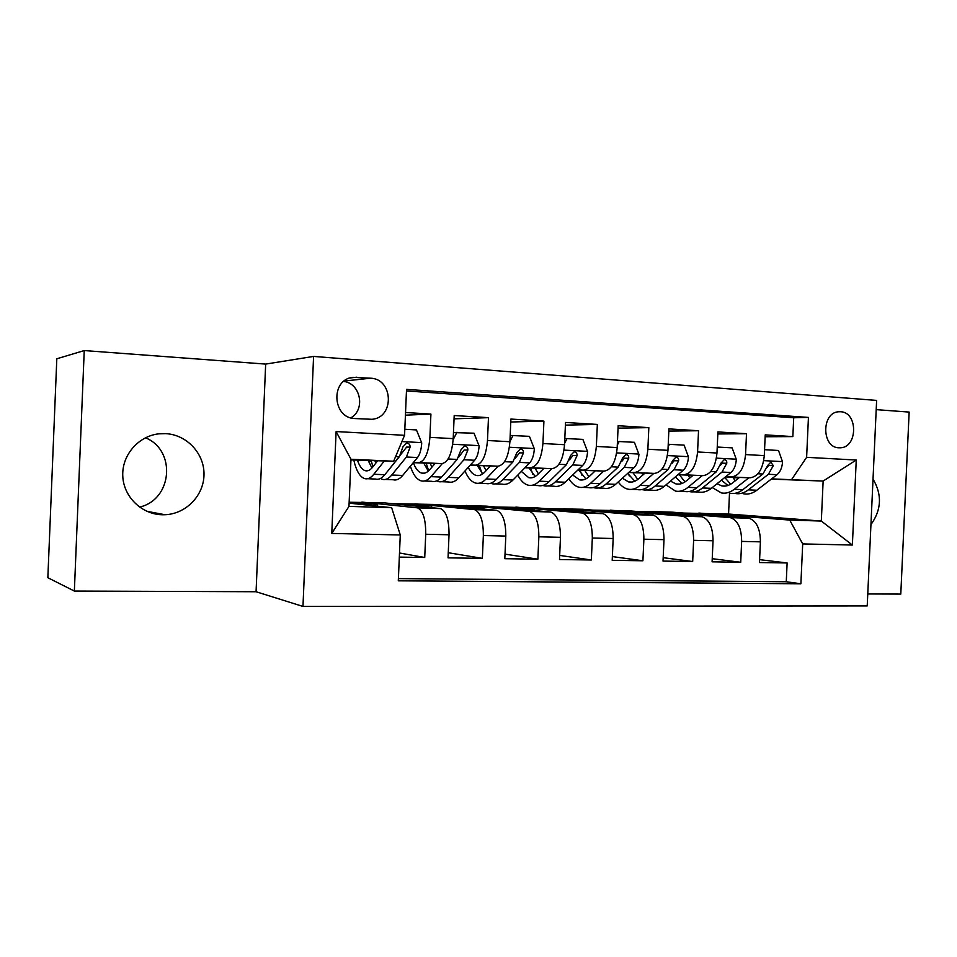 <?xml version="1.0" encoding="UTF-8"?>
<svg xmlns="http://www.w3.org/2000/svg" width="957" height="957" viewBox="0 0 957 957"><rect width="100%" height="100%" fill="white"/><g stroke="black" fill="none" stroke-linecap="round" stroke-linejoin="round"><path stroke-width="1.44" d="M165.561 433.629L158.886 433.832C138.406 435.997 121.766 455.197 122.771 475.976C123.525 496.767 141.66 514.364 162.188 514.758L165.059 514.734C186.244 513.897 204.008 495.248 204.008 474.349C204.296 453.451 186.759 434.622 165.561 433.629M840.581 411.737L838.739 411.761C821.297 412.323 821.513 447.756 838.942 447.804L840.413 447.792C857.891 447.469 858.07 412.132 840.581 411.737M867.76 593.962L900.788 594.082L909.15 412.084L876.205 409.632M302.974 606.439L867.221 605.913L876.624 400.421L313.585 356.423L302.974 606.439L256.069 591.737L265.663 364.091L84.24 350.561L74.359 591.067L256.069 591.737M74.359 591.067L47.85 577.717L56.81 358.779L84.24 350.561M765.145 436.751L792.851 436.595L765.229 434.873L764.296 455.604L745.563 454.575C744.091 468.44 739.342 475.892 731.327 476.957L725.669 476.753M717.822 433.964L746.496 433.712L717.917 431.93L716.972 453.02L697.581 451.967C696.122 466.071 691.516 473.667 683.777 474.768L678.142 474.564M668.823 431.093L698.526 430.734L668.919 428.892L667.962 450.34L647.877 449.252C646.442 463.607 642.003 471.358 634.539 472.495L628.94 472.291M618.055 428.15L648.834 427.635L618.162 425.733L617.193 447.577L596.355 446.44C594.955 461.071 590.684 468.966 583.531 470.138L577.98 469.947M565.408 425.123L597.335 424.43L565.515 422.456L564.546 444.706L542.93 443.522C541.554 458.427 537.463 466.49 530.668 467.698L525.154 467.518M510.775 422.013L543.923 421.116L510.906 419.058L509.914 441.727L487.484 440.507C486.144 455.688 482.256 463.906 475.832 465.174L470.365 464.994M454.061 418.843L488.477 417.659L454.204 415.529L453.199 438.629C451.883 453.989 448.127 462.315 441.931 463.607L413.268 462.686M399.32 557.106L424.729 557.488L399.5 552.99M349.149 502.246L383.362 502.784L440.627 508.586C446.309 511.361 449.108 520.094 449.036 534.772L448.043 557.847L482.364 558.362L448.271 552.727M391.748 503.621L435.686 504.483L496.767 510.332C502.82 513.084 505.834 521.661 505.798 536.064L504.817 558.697L537.87 559.199L505.009 554.127M444.646 505.332L486.276 506.133L550.861 512.031C557.261 514.734 560.455 523.168 560.467 537.308L559.498 559.522L591.342 560.001L559.678 555.407M495.762 506.995L535.214 507.724L603.03 513.658C609.741 516.337 613.114 524.615 613.162 538.504L612.205 560.323L642.913 560.778L612.36 556.579M545.179 508.586L582.562 509.268L653.368 515.237C660.366 517.869 663.907 526.015 663.991 539.652L663.034 561.089L692.677 561.532L663.189 557.68M592.981 510.141L628.414 510.763L701.971 516.756C709.233 519.364 712.917 527.367 713.037 540.765L712.092 561.819L740.718 562.261L712.235 558.697M692.76 475.545L688.179 475.378M764.296 455.604C762.813 469.361 758.016 476.765 749.905 477.818L725.466 476.909M692.569 475.701L688.274 475.545M644.731 473.356L641.944 473.248M716.972 453.02C715.513 467.028 710.848 474.564 702.988 475.653L677.939 474.744M644.528 473.524L642.039 473.44M595.003 471.083L594.153 471.059M580.157 470.557L579.081 470.521M580.205 470.712L579.152 470.665M667.962 450.34C666.527 464.6 662.017 472.291 654.432 473.416L628.725 472.495M530.609 468.296L529.113 468.248M530.657 468.44L529.173 468.38M617.193 447.577C615.77 462.099 611.427 469.935 604.154 471.095L577.753 470.162M479.349 465.951L477.399 465.892M479.385 466.095L477.447 465.999M564.546 444.706C563.159 459.492 558.984 467.483 552.045 468.691L524.926 467.758M426.26 463.535L423.843 463.451M426.296 463.655L423.879 463.547M509.914 441.727C508.562 456.788 504.59 464.946 497.999 466.203L470.126 465.258M355.047 418.556L371.878 419.298C394.631 417.826 393.435 378.852 370.574 378.206L352.942 377.333C330.201 379.391 332.246 418.353 355.047 418.556M792.851 436.595L793.7 417.766L808.438 417.419L406.534 389.379L404.56 435.303L393.65 461.238L350.956 459.91M808.438 417.419L806.619 457.326L856.252 460.042L852.376 545.035L802.696 543.923L800.889 583.782L398.303 580.815L400.277 534.963L331.768 533.432L336.11 431.559L404.56 435.303M639.264 511.636L655.246 511.636L730.335 517.641C737.751 520.225 741.519 528.156 741.651 541.411L740.718 562.261M655.246 511.636L672.843 512.21L748.087 518.108L729.509 517.534M610.255 510.165L682.724 516.146C689.889 518.766 693.526 526.828 693.622 540.322L692.677 561.532M563.805 508.657L633.438 514.615C640.329 517.259 643.81 525.465 643.882 539.198L642.913 560.778M515.823 507.09L582.382 513.012C588.974 515.703 592.287 524.041 592.323 538.025L591.342 560.001M466.238 505.475L529.46 511.361C535.717 514.076 538.851 522.57 538.851 536.817L537.87 559.199M414.967 503.813L474.564 509.638C480.474 512.402 483.405 521.039 483.357 535.549L482.364 558.362M405.421 415.171L430.913 414.082L429.908 437.361C428.592 452.84 424.932 461.238 418.903 462.554L413.52 462.375M371.268 461.023L368.325 460.939M371.292 461.13L368.349 460.999M361.913 502.078L417.575 507.856C423.102 510.655 425.817 519.448 425.721 534.245L424.729 557.488M398.399 578.614L786.271 581.748L787.121 562.955L759.595 559.654M748.087 518.108L748.924 518.216C756.437 520.799 760.265 528.671 760.408 541.841L759.463 562.537L787.121 562.955M488.477 417.659L487.484 440.507M543.923 421.116L542.93 443.522M597.335 424.43L596.355 446.44M648.834 427.635L647.877 449.252M698.526 430.734L697.581 451.967M746.496 433.712L745.563 454.575M793.7 417.766L406.462 390.946M430.913 414.082L405.541 412.503M733.086 477.699L738.876 477.914M771.282 479.122L823.14 481.06L771.617 478.871M739.199 477.663L732.93 477.435M393.65 461.238L350.98 459.264L348.97 506.373L391.652 507.7L400.277 534.963M349.114 503.143L391.652 507.7M265.663 364.091L313.585 356.423M684.064 513.084L728.564 514.029L821.321 521.051L823.14 481.06L856.252 460.042M728.564 514.029L729.497 493.262M698.837 513.06L789.752 520.07L821.321 521.051L852.376 545.035M377.429 506.181L377.513 504.279L361.89 502.652M352.044 503.466L377.513 504.279M431.619 507.629L431.691 506.014L414.943 504.375M408.005 505.248L431.691 506.014M461.992 506.983L484.003 507.688L466.215 506.038M483.943 509.064L484.003 507.688M514.112 508.657L534.544 509.303L515.811 507.641M534.485 510.5L534.544 509.303M564.463 510.26L583.411 510.871L563.781 509.196M583.363 511.899L583.411 510.871M613.138 511.828L630.675 512.39L610.231 510.703M630.639 513.287L630.675 512.39M660.198 513.335L676.42 513.849L655.222 512.151M676.384 514.639L676.42 513.849M705.74 514.794L720.729 515.273L698.813 513.562M720.693 515.967L720.729 515.273M786.271 581.748L800.889 583.782M802.696 543.923L789.752 520.07M791.595 479.601L806.619 457.326M350.98 459.264L336.11 431.559M348.97 506.373L331.768 533.432M350.884 417.826C365.73 409.584 360.574 383.231 343.683 381.424M870.942 524.615C881.529 509.83 882.222 494.649 873.023 479.074M145.488 437.768C176.566 450.412 172.332 499.757 139.507 507.102M377.692 460.736L372.799 466.992C370.263 470.174 367.691 471.406 365.119 470.665C362.009 469.624 359.449 466.107 357.44 460.114M384.343 460.951L373.804 474.265C370.766 478.033 367.703 479.481 364.629 478.608C359.844 476.897 356.219 470.688 353.767 459.994M404.823 429.274L416.439 429.932L421.738 442.935C421.307 449.539 419.908 454.408 417.527 457.53L402.67 475.462C399.512 479.194 396.342 480.617 393.148 479.756L385.432 479.445M380.491 478.476L382.369 479.325C385.515 480.187 388.65 478.751 391.76 475.007L406.438 457.003L410.098 447.122C410.17 444.586 408.986 443.258 406.534 443.127L403.017 446.752L399.38 456.668L384.834 474.72C381.747 478.476 378.649 479.912 375.527 479.05L367.62 478.727M371.16 460.532L372.919 466.837M368.17 460.449L371.926 468.021M410.098 447.122L406.617 447.086L388.853 469.731M375.826 463.14L374.893 460.652M435.136 463.391L429.896 469.504C427.169 472.614 424.418 473.811 421.63 473.081C418.293 472.052 415.529 468.583 413.34 462.686M442.29 463.607L430.997 476.646C427.743 480.33 424.453 481.742 421.14 480.881C416.666 479.469 413.077 474.564 410.374 466.167M453.462 432.6L474.002 433.198L479.098 445.95C478.656 452.434 477.172 457.207 474.648 460.257L458.81 477.806C455.448 481.455 452.063 482.842 448.642 481.981L441.524 481.694M456.956 432.241L453.151 439.67M436.595 480.928L438.246 481.562C441.632 482.424 444.981 481.024 448.295 477.364L463.954 459.743L467.841 450.065C467.949 447.601 466.825 446.297 464.48 446.153L461.023 449.718L457.171 459.42L441.62 477.088C438.33 480.761 435.004 482.161 431.655 481.299L424.358 481.012M426.152 463.104L428.676 470.784M423.676 463.021L428.317 471.107M431.906 467.16L430.172 463.236M467.841 450.065L464.121 450.017L458.666 457.195M490.474 465.939L484.924 471.921C482.029 474.971 479.098 476.131 476.143 475.402C473.081 474.552 470.449 471.873 468.236 467.363M498.083 466.203L486.12 478.943C482.663 482.555 479.17 483.931 475.641 483.07C471.382 481.861 467.829 477.818 465.006 470.94M510.189 435.447L529.436 436.344L534.341 448.857C533.886 455.221 532.331 459.886 529.664 462.889L512.94 480.055C509.387 483.632 505.798 484.984 502.162 484.134L495.63 483.871M513.024 435.423L509.925 441.572M490.702 483.249L492.137 483.728C495.738 484.589 499.291 483.225 502.808 479.636L519.364 462.398L523.455 452.9C523.587 450.496 522.522 449.216 520.273 449.072L516.888 452.565L512.832 462.075L496.372 479.373C492.879 482.962 489.35 484.338 485.773 483.476L479.062 483.201M479.242 465.569L482.005 473.26M477.244 465.497L482.711 473.906M486.06 470.7L483.512 465.712M523.455 452.9L519.507 452.84L515.177 458.355M543.839 468.404L538.001 474.253C534.951 477.244 531.865 478.38 528.731 477.651L521.338 471.442M551.866 468.679L539.281 481.156C535.645 484.697 531.96 486.036 528.228 485.175C524.173 484.122 520.704 480.749 517.809 475.055M564.809 438.497L582.873 439.383L587.574 451.656C587.12 457.901 585.493 462.482 582.705 465.413L565.156 482.232C561.436 485.737 557.656 487.053 553.84 486.204L547.835 485.965M567.046 438.485L564.594 443.426M542.918 485.45L544.162 485.821C547.942 486.67 551.687 485.343 555.383 481.826L572.776 464.946L577.059 455.64C577.203 453.283 576.198 452.027 574.033 451.871L570.731 455.317L566.472 464.635L549.174 481.574C545.502 485.091 541.782 486.419 538.013 485.57L531.841 485.319M530.501 467.949L532.905 474.385M528.97 467.889L535.19 476.49M538.372 473.882L535.023 468.105M577.059 455.64L572.896 455.568L569.379 459.946M595.326 470.784L589.225 476.514C586.043 479.445 582.801 480.546 579.511 479.816L572.693 475.019M603.747 471.083L590.589 483.297C586.785 486.754 582.921 488.07 578.997 487.221C575.145 486.288 571.772 483.441 568.865 478.679M617.456 441.44L634.395 442.301L638.929 454.36C638.463 460.484 636.776 464.982 633.869 467.853L615.578 484.338C611.69 487.759 607.743 489.051 603.735 488.214L598.233 487.986M594.429 471.622L593.998 470.736M619.131 441.44L617.289 445.208M593.34 487.544L594.393 487.831C598.364 488.68 602.276 487.388 606.128 483.943L624.287 467.399L628.737 458.271C628.916 455.975 627.959 454.742 625.866 454.575L622.636 457.96L618.198 467.112L600.135 483.692C596.295 487.137 592.407 488.441 588.447 487.592L582.801 487.364M580.05 470.246L581.976 475.306M578.925 470.21L585.863 478.919M588.926 476.789L584.787 470.413M628.737 458.271L624.383 458.188L621.56 461.717M645.042 473.069L638.69 478.691C635.376 481.562 632.003 482.639 628.57 481.921L622.373 478.213M653.81 473.392L640.125 485.355C636.166 488.752 632.146 490.032 628.055 489.183C624.395 488.357 621.117 485.929 618.246 481.933M668.237 444.287L684.111 445.125L688.478 456.968C688.011 462.985 686.265 467.399 683.25 470.21L664.266 486.359C660.234 489.721 656.131 490.989 651.968 490.151L646.932 489.948M642.889 474.971L641.8 472.961M669.386 444.287L668.118 446.919M642.063 489.565L642.925 489.781C647.064 490.63 651.143 489.362 655.138 485.989L674.003 469.767L678.609 460.819C678.8 458.57 677.891 457.362 675.881 457.195L672.723 460.52L668.13 469.492L649.348 485.737C645.365 489.123 641.31 490.391 637.195 489.553L632.015 489.35M628.139 473.009L629.323 476.012M627.72 473.392L634.826 481.215M637.769 479.445L632.888 472.638M678.609 460.819L674.087 460.724L671.85 463.583M693.071 475.294L686.492 480.785C683.059 483.608 679.554 484.661 675.989 483.943L670.45 481.108M702.163 475.617L687.999 487.352C683.896 490.678 679.721 491.934 675.475 491.085L666.024 484.876M717.236 447.039L732.129 447.852L736.328 459.48C735.861 465.401 734.067 469.731 730.945 472.495L711.338 488.321C707.163 491.623 702.917 492.855 698.598 492.018L694.016 491.838M689.794 478.022L688.035 475.103M717.906 447.039L717.176 448.582M689.16 491.503L689.853 491.671C694.148 492.508 698.371 491.264 702.51 487.962L722.009 472.064L726.77 463.272C726.973 461.071 726.112 459.886 724.174 459.719L721.076 462.985L716.338 471.789L696.911 487.723C692.784 491.037 688.585 492.281 684.315 491.443L679.59 491.252M675.319 476.957L682.162 483.405M684.997 481.909L679.422 474.792M726.77 463.272L722.08 463.164L720.358 465.473M739.498 477.435L732.715 482.818C729.162 485.582 725.55 486.611 721.865 485.905L716.996 483.752M748.888 477.77L734.282 489.278C730.047 492.544 725.729 493.764 721.351 492.927L712.259 487.58M764.559 449.694L778.519 450.484L782.563 461.908C782.096 467.722 780.254 471.992 777.048 474.696L756.843 490.223C752.549 493.453 748.183 494.661 743.721 493.824M735.215 480.833L732.799 477.184M734.713 493.369L735.263 493.489C739.689 494.326 744.044 493.118 748.314 489.864L768.411 474.277L773.292 465.64L770.828 462.147L767.789 465.365L762.92 474.014L742.895 489.637C738.648 492.891 734.306 494.111 729.892 493.274M721.434 480.175L727.942 485.486M730.681 484.23L724.784 477.471M773.292 465.64L768.459 465.533L767.239 467.303M749.905 477.818L731.327 476.957M702.988 475.653L683.777 474.768M654.432 473.416L634.539 472.495M604.154 471.095L583.531 470.138M552.045 468.691L530.668 467.698M497.999 466.203L475.832 465.174M701.158 516.636L681.934 516.038M652.578 515.117L632.673 514.495M602.276 513.55L581.653 512.904M550.143 511.911L528.754 511.241M496.085 510.225L473.894 509.531M441.931 463.607L418.903 462.554M439.993 508.466L416.965 507.748M449.036 534.772L425.721 534.245M760.408 541.841L741.651 541.411M713.037 540.765L693.622 540.322M663.991 539.652L643.882 539.198M613.162 538.504L592.323 538.025M560.467 537.308L538.851 536.817M505.798 536.064L483.357 535.549M453.199 438.629L429.908 437.361M350.13 377.955L356.817 377.202M344.149 381.053L370.574 378.206M421.618 442.613L401.928 441.572M384.834 474.72L373.804 474.265M402.67 475.462L391.76 475.007M399.38 456.668L395.648 456.489M417.527 457.53L406.438 457.003M478.967 445.639L452.697 444.251M441.62 477.088L430.997 476.646M458.81 477.806L448.295 477.364M457.171 459.42L448.091 458.989M474.648 460.257L463.954 459.743M534.221 448.546L509.399 447.242M496.372 479.373L486.12 478.943M512.94 480.055L502.808 479.636M512.832 462.075L504.542 461.681M529.664 462.889L519.364 462.398M587.466 451.357L564.008 450.113M549.174 481.574L539.281 481.156M565.156 482.232L555.383 481.826M566.472 464.635L558.924 464.277M582.705 465.413L572.776 464.946M638.809 454.061L616.655 452.888M600.135 483.692L590.589 483.297M615.578 484.338L606.128 483.943M618.198 467.112L611.356 466.789M633.869 467.853L624.287 467.399M688.37 456.668L667.412 455.568M649.348 485.737L640.125 485.355M664.266 486.359L655.138 485.989M668.13 469.492L661.933 469.193M683.25 470.21L674.003 469.767M736.22 459.193L716.41 458.14M696.911 487.723L687.999 487.352M711.338 488.321L702.51 487.962M716.338 471.789L710.764 471.526M730.945 472.495L722.009 472.064M782.467 461.621L763.734 460.64M742.895 489.637L734.282 489.278M756.843 490.223L748.314 489.864M762.92 474.014L757.92 473.775M777.048 474.696L768.411 474.277M440.627 508.586L417.575 507.856M496.767 510.332L474.564 509.638M550.861 512.031L529.46 511.361M603.03 513.658L582.382 513.012M653.368 515.237L633.438 514.615M701.971 516.756L682.724 516.146M748.924 518.216L730.335 517.641M369.294 419.393L371.878 419.298M838.691 447.78L840.413 447.792M146.864 511.313L165.059 514.734M365.119 470.665L367.608 470.772M421.63 473.081L424.322 473.189M476.143 475.402L479.002 475.533M528.731 477.651L531.757 477.782M579.511 479.816L582.681 479.959M628.57 481.921L631.871 482.053M675.989 483.943L679.422 484.086M721.865 485.905L725.418 486.048"/></g></svg>
